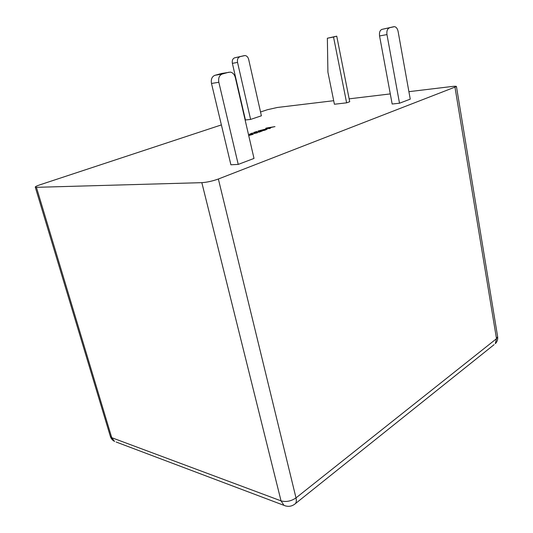 <?xml version="1.0" encoding="UTF-8"?>
<svg xmlns="http://www.w3.org/2000/svg" width="533" height="533" viewBox="0 0 533 533"><rect width="100%" height="100%" fill="white"/><g stroke="black" fill="none" stroke-linecap="round" stroke-linejoin="round"><path stroke-width="0.8" d="M35.265 187.09L36.417 187.323L111.743 437.686L110.378 436.454L35.265 187.09C35.285 186.617 36.85 185.85 39.962 184.804L221.382 124.909M260.537 111.983L267.399 109.718L277.413 107.466L333.691 100.704M257.332 132.57L250.71 134.389L249.304 134.309L252.442 133.01L250.357 134.036L251.509 134.096L257.386 132.81M265.767 129.852L264.088 130.445L258.045 131.005L265.934 128.993L267.28 129.066L265.767 129.852M248.671 135.349L253.082 134.323L248.724 135.569M239.837 56.804C237.858 57.624 237.092 59.489 237.538 62.401L232.375 63.36L245.44 119.978L250.603 119.419L261.397 115.801L248.671 59.416C248.018 57.064 246.792 55.772 245 55.552L234.667 57.804L244.301 55.632M389.31 27.956C387.324 28.869 386.538 31.074 386.965 34.578L379.563 35.958L392.161 104.022L399.51 103.222L410.243 99.151L398.098 31.42C397.471 28.575 396.259 26.99 394.473 26.657L381.914 29.382L393.774 26.723M349.142 98.845L390.289 93.908M408.904 91.669L452.324 86.453C454.915 86.153 456.288 86.179 456.448 86.533L218.363 179.008L296.002 497.895L496.503 338.695L455.015 87.432M110.378 436.454C111.097 438.699 112.49 440.358 114.568 441.424L111.743 437.686L281.038 500.867L201.834 182.659L36.417 187.323M201.834 182.659C207.004 182.319 212.514 181.1 218.363 179.008M222.241 74.034C219.296 75.286 218.157 78.031 218.83 82.269L211.494 83.468L230.896 164.784L238.231 164.411L254.001 158.428L235.333 77.585C234.473 74.46 232.834 72.635 230.403 72.108L221.521 73.494L214.906 75.313L222.241 74.034L228.87 72.208M346.623 102.829L349.715 101.73L336.743 36.164L327.362 38.229L333.538 37.024L346.623 102.829L334.411 104.241L327.908 72.148L327.362 38.229M266.567 128.02L274.975 126.607L271.77 127.3L269.258 128.186L270.384 128.226L269.491 128.54L265.747 128.306L266.567 128.02L266.64 128.36M262.209 130.931L259.531 132.051L253.501 132.597L256.686 131.484L254.994 132.244L262.243 131.091M237.538 62.401L250.603 119.419M232.375 63.36C231.928 60.476 232.694 58.617 234.667 57.804M386.965 34.578L399.51 103.222M379.563 35.958C379.143 32.48 379.922 30.288 381.914 29.382M211.494 83.468C210.828 79.277 211.961 76.559 214.906 75.313M221.521 73.494L222.221 73.374M218.83 82.269L238.231 164.411M333.538 37.024L336.743 36.164M269.338 128.533L269.258 128.186M268.799 128.173L270.831 127.46L266.88 128.093L268.872 128.506M260.444 130.332L264.248 130.219L266.273 129.326L260.444 130.332M285.721 505.997L283.989 505.364C288.126 507.083 291.937 506.503 295.415 503.625C296.388 502.319 296.588 500.414 296.002 497.895C291.098 501.24 286.108 502.233 281.038 500.867L283.989 505.364L116.121 442.01M497.629 336.656L496.503 338.695L495.297 343.685C497.229 341.733 498.009 339.388 497.629 336.656L456.448 86.533M494.111 344.638L294.283 504.518M250.357 134.036L250.443 134.416"/></g></svg>
